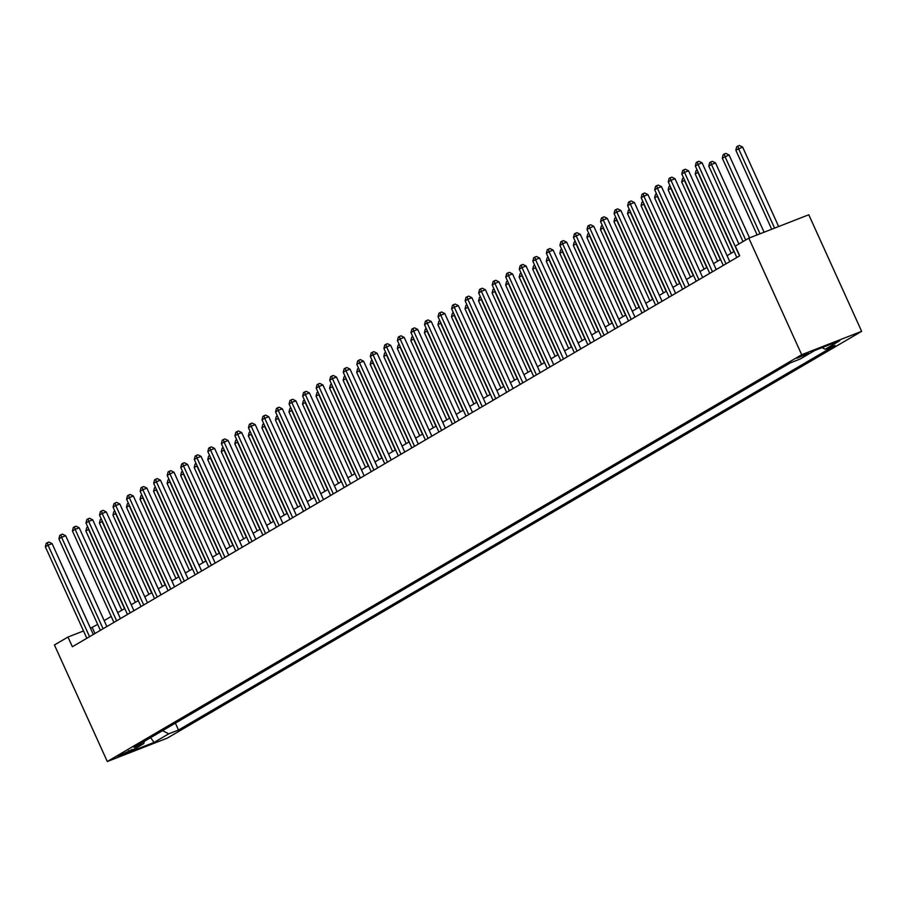 <?xml version="1.0" encoding="UTF-8"?>
<svg xmlns="http://www.w3.org/2000/svg" width="907" height="907" viewBox="0 0 907 907"><rect width="100%" height="100%" fill="white"/><g stroke="black" fill="none" stroke-linecap="round" stroke-linejoin="round"><path stroke-width="1.36" d="M797.083 358.208L808.5 353.367L797.083 358.208M801.697 354.716L748.831 238.167L808.783 214.778L861.65 331.327L167.251 738.139L107.298 761.517L801.697 354.716L861.65 331.327M83.523 630.966L67.968 637.043L72.367 646.748L739.693 255.808L735.282 246.103L748.831 238.167M129.032 751.586L132.433 749.409L117.967 756.279L129.032 751.586L128.601 750.645M162.58 730.645L168.702 733.854L178.509 730.033L834.996 345.442L825.189 349.263L822.059 347.619M168.702 733.854L154.077 742.425L129.123 752.152L143.748 743.593L144.417 741.28M825.189 349.263L839.814 340.692L814.86 350.431L800.235 358.991L790.439 362.823L133.953 747.413L143.748 743.593M67.968 637.043L54.42 644.968L107.298 761.517M97.684 624.39L90.496 628.256M734.126 251.534L727.063 255.672M720.589 259.47L713.514 263.608M707.041 267.406L699.977 271.544M693.504 275.331L686.44 279.469M679.967 283.267L672.892 287.406M666.418 291.204L659.355 295.342M652.881 299.129L645.807 303.278M639.333 307.065L632.27 311.203M625.796 315.001L618.733 319.139M612.259 322.937L605.184 327.076M598.711 330.862L591.647 335M585.174 338.799L578.11 342.937M571.625 346.735L564.562 350.873M558.088 354.66L551.025 358.809M544.551 362.596L537.477 366.734M531.003 370.532L523.94 374.67M517.466 378.468L510.403 382.607M503.918 386.393L496.855 390.532M490.381 394.33L483.318 398.468M476.844 402.266L469.769 406.404M463.296 410.191L456.232 414.34M449.759 418.127L442.695 422.265M436.222 426.063L429.147 430.201M422.673 434L415.61 438.138M409.136 441.924L402.062 446.063M395.588 449.861L388.525 453.999M382.051 457.797L374.988 461.935M368.514 465.722L361.44 469.871M354.966 473.658L347.903 477.796M341.429 481.594L334.366 485.733M327.88 489.531L320.817 493.669M314.344 497.455L307.28 501.605M300.807 505.392L293.732 509.53M287.258 513.328L280.195 517.466M273.721 521.264L266.658 525.402M260.184 529.189L253.11 533.327M246.636 537.125L239.573 541.264M233.099 545.062L226.024 549.2M219.551 552.987L212.487 557.136M206.014 560.923L198.95 565.061M192.477 568.859L185.402 572.997M178.928 576.795L171.865 580.933M165.391 584.72L158.328 588.858M151.843 592.656L144.78 596.795M138.306 600.593L131.243 604.731M124.769 608.518L117.695 612.667M111.221 616.454L104.158 620.592M94.974 633.517L92.276 627.553M178.509 730.033L175.38 723.14M150.607 737.652L154.077 742.425M93.319 634.481L52.107 543.644L48.06 545.22L89.555 636.691M45.35 546.808L46.234 543.327L47.311 542.692L48.06 545.22L45.35 546.808L86.845 638.279M47.311 542.692L48.933 542.069L52.107 543.644M124.52 608.665L88.569 529.416L85.859 531.003L121.81 610.252M88.841 529.314L87.99 527.443M85.859 531.003L86.743 527.534L87.752 526.933M106.856 626.544L65.655 535.708L61.597 537.284L103.092 628.755M58.887 538.871L59.771 535.402L60.86 534.767L61.597 537.284L58.887 538.871L100.382 630.342M60.86 534.767L62.481 534.132L65.655 535.708M120.404 618.619L79.192 527.772L75.145 529.359L116.629 620.819M72.435 530.946L73.32 527.466L74.397 526.831L75.145 529.359L72.435 530.946L113.919 622.406M74.397 526.831L76.018 526.196L79.192 527.772M133.941 610.683L92.729 519.847L88.682 521.423L130.177 612.894M85.972 523.01L86.857 519.53L87.945 518.895L88.682 521.423L85.972 523.01L127.468 614.481M87.945 518.895L89.555 518.271L92.729 519.847M138.057 600.74L102.106 521.491L99.396 523.078L135.347 602.327M102.378 521.378L101.527 519.507M99.396 523.078L100.28 519.598L101.301 519.008M151.594 592.804L115.654 513.555L112.944 515.142L148.895 594.391M115.915 513.453L115.064 511.582M112.944 515.142L113.829 511.661L114.838 511.072M165.142 584.868L129.191 505.618L126.481 507.206L162.432 586.455M129.463 505.516L128.613 503.646M126.481 507.206L127.365 503.736L128.386 503.136M147.478 602.747L106.278 511.911L102.219 513.487L143.714 604.958M99.521 515.074L100.394 511.605L101.482 510.97L102.219 513.487L99.521 515.074L141.004 606.545M101.482 510.97L103.103 510.335L106.278 511.911M178.679 576.931L142.728 497.682L140.029 499.269L175.969 578.519M143 497.58L142.15 495.71M140.029 499.269L140.902 495.8L141.923 495.199M161.027 594.822L119.815 503.975L115.767 505.55L157.251 597.021M113.058 507.138L113.942 503.668L115.019 503.034L115.767 505.55L113.058 507.138L154.553 598.609M115.019 503.034L116.64 502.399L119.815 503.975M174.563 586.886L133.363 496.038L129.304 497.626L170.799 589.085M126.595 499.213L127.479 495.732L128.567 495.097L129.304 497.626L126.595 499.213L168.09 590.672M128.567 495.097L130.189 494.462L133.363 496.038M188.1 578.949L146.9 488.113L142.852 489.689L184.336 581.16M140.143 491.277L141.027 487.796L142.104 487.161L142.852 489.689L140.143 491.277L181.627 582.748M142.104 487.161L143.725 486.537L146.9 488.113M201.649 571.013L160.437 480.177L156.389 481.753L197.885 573.224M153.68 483.34L154.564 479.871L155.641 479.236L156.389 481.753L153.68 483.34L195.175 574.811M155.641 479.236L157.262 478.601L160.437 480.177M215.186 563.088L173.985 472.241L169.926 473.828L211.422 565.288M167.217 475.415L168.101 471.935L169.19 471.3L169.926 473.828L167.217 475.415L208.712 566.875M169.19 471.3L170.811 470.665L173.985 472.241M192.227 569.006L156.276 489.757L153.566 491.345L189.518 570.594M156.537 489.655L155.698 487.773M153.566 491.345L154.451 487.864L155.46 487.274M205.764 561.07L169.813 481.821L167.103 483.408L203.055 562.657M170.085 481.719L169.235 479.848M167.103 483.408L167.988 479.928L169.008 479.338M219.301 553.134L183.361 473.885L180.652 475.472L216.603 554.721M183.622 473.783L182.772 471.912M180.652 475.472L181.536 472.003L182.545 471.402M232.85 545.209L196.898 465.96L194.189 467.547L230.14 546.785M197.17 465.847L196.32 463.976M194.189 467.547L195.073 464.067L196.082 463.477M246.387 537.273L210.435 458.024L207.737 459.611L243.677 538.86M210.707 457.922L209.857 456.04M207.737 459.611L208.61 456.13L209.63 455.541M228.734 555.152L187.522 464.305L183.475 465.892L224.959 557.363M180.765 467.479L181.649 463.999L182.726 463.364L183.475 465.892L180.765 467.479L222.26 558.939M182.726 463.364L184.348 462.74L187.522 464.305M259.935 529.337L223.984 450.087L221.274 451.675L257.225 530.924M224.244 449.985L223.394 448.115M221.274 451.675L222.158 448.205L223.167 447.605M242.271 547.216L201.059 456.38L197.012 457.956L238.507 549.427M194.302 459.543L195.186 456.074L196.275 455.439L197.012 457.956L194.302 459.543L235.797 551.014M196.275 455.439L197.896 454.804L201.059 456.38M273.472 521.4L237.521 442.151L234.811 443.738L270.762 522.988M237.793 442.049L236.942 440.178M234.811 443.738L235.695 440.269L236.716 439.668M255.808 539.28L214.608 448.443L210.56 450.019L252.044 541.49M207.85 451.607L208.723 448.137L209.812 447.502L210.56 450.019L207.85 451.607L249.334 543.078M209.812 447.502L211.433 446.868L214.608 448.443M287.009 513.475L251.069 434.226L248.359 435.813L284.299 515.063M251.33 434.124L250.479 432.242M248.359 435.813L249.244 432.333L250.253 431.743M269.356 531.355L228.145 440.507L224.097 442.094L265.592 533.554M221.387 443.682L222.272 440.201L223.349 439.566L224.097 442.094L221.387 443.682L262.883 535.141M223.349 439.566L224.97 438.931L228.145 440.507M300.557 505.539L264.606 426.29L261.896 427.877L297.847 507.126M264.878 426.188L264.028 424.317M261.896 427.877L262.781 424.397L263.79 423.807M282.893 523.418L241.693 432.582L237.634 434.158L279.129 525.629M234.924 435.745L235.809 432.265L236.897 431.63L237.634 434.158L234.924 435.745L276.42 527.216M236.897 431.63L238.518 431.006L241.693 432.582M314.094 497.603L278.143 418.354L275.433 419.941L311.384 499.19M278.415 418.252L277.565 416.381M275.433 419.941L276.318 416.472L277.338 415.871M296.442 515.482L255.23 424.646L251.182 426.222L292.666 517.693M248.473 427.809L249.357 424.34L250.434 423.705L251.182 426.222L248.473 427.809L289.957 519.28M250.434 423.705L252.055 423.07L255.23 424.646M327.642 489.678L291.691 410.429L288.982 412.016L324.933 491.254M291.952 410.315L291.102 408.445M288.982 412.016L289.866 408.535L290.875 407.946M309.979 507.557L268.767 416.71L264.719 418.297L306.215 509.757M262.01 419.873L262.894 416.404L263.982 415.769L264.719 418.297L262.01 419.873L303.505 511.344M263.982 415.769L265.592 415.134L268.767 416.71M323.516 499.621L282.315 408.774L278.256 410.361L319.752 501.832M275.558 411.948L276.431 408.467L277.519 407.833L278.256 410.361L275.558 411.948L317.042 503.408M277.519 407.833L279.141 407.209L282.315 408.774M337.064 491.685L295.852 400.849L291.805 402.425L333.3 493.896M289.095 404.012L289.979 400.543L291.056 399.908L291.805 402.425L289.095 404.012L330.59 495.483M291.056 399.908L292.678 399.273L295.852 400.849M350.601 483.748L309.4 392.912L305.342 394.488L346.837 485.959M302.632 396.076L303.516 392.606L304.605 391.971L305.342 394.488L302.632 396.076L344.127 487.547M304.605 391.971L306.226 391.336L309.4 392.912M364.149 475.824L322.937 384.976L318.89 386.563L360.374 478.023M316.18 388.151L317.065 384.67L318.142 384.035L318.89 386.563L316.18 388.151L357.664 479.61M318.142 384.035L319.763 383.4L322.937 384.976M377.686 467.887L336.474 377.051L332.427 378.627L373.922 470.098M329.717 380.214L330.602 376.734L331.69 376.099L332.427 378.627L329.717 380.214L371.212 471.685M331.69 376.099L333.3 375.475L336.474 377.051M391.223 459.951L350.023 369.115L345.964 370.691L387.459 462.162M343.265 372.278L344.138 368.809L345.227 368.174L345.964 370.691L343.265 372.278L384.749 463.749M345.227 368.174L346.848 367.539L350.023 369.115M404.771 452.026L363.56 361.179L359.512 362.766L400.996 454.226M356.802 364.342L357.687 360.873L358.764 360.238L359.512 362.766L356.802 364.342L398.298 455.813M358.764 360.238L360.385 359.603L363.56 361.179M418.308 444.09L377.097 353.242L373.049 354.83L414.544 446.289M370.339 356.417L371.224 352.936L372.312 352.301L373.049 354.83L370.339 356.417L411.835 447.877M372.312 352.301L373.933 351.667L377.097 353.242M431.845 436.154L390.645 345.318L386.597 346.893L428.081 438.364M383.888 348.481L384.772 345L385.849 344.377L386.597 346.893L383.888 348.481L425.372 439.952M385.849 344.377L387.47 343.742L390.645 345.318M445.394 428.217L404.182 337.381L400.134 338.957L441.63 430.428M397.425 340.544L398.309 337.075L399.386 336.44L400.134 338.957L397.425 340.544L438.92 432.015M399.386 336.44L401.007 335.805L404.182 337.381M458.931 420.292L417.73 329.445L413.671 331.032L455.167 422.492M410.962 332.62L411.846 329.139L412.934 328.504L413.671 331.032L410.962 332.62L452.457 424.079M412.934 328.504L414.556 327.869L417.73 329.445M472.479 412.356L431.267 321.52L427.22 323.096L468.704 414.567M424.51 324.683L425.394 321.203L426.471 320.568L427.22 323.096L424.51 324.683L466.005 416.154M426.471 320.568L428.093 319.944L431.267 321.52M486.016 404.42L444.804 313.584L440.757 315.16L482.252 406.631M438.047 316.747L438.931 313.278L440.02 312.643L440.757 315.16L438.047 316.747L479.542 408.218M440.02 312.643L441.641 312.008L444.804 313.584M499.553 396.495L458.352 305.648L454.305 307.224L495.789 398.695M451.595 308.811L452.468 305.342L453.557 304.707L454.305 307.224L451.595 308.811L493.079 400.282M453.557 304.707L455.178 304.072L458.352 305.648M513.101 388.559L471.889 297.711L467.842 299.299L509.337 390.758M465.132 300.886L466.017 297.405L467.094 296.77L467.842 299.299L465.132 300.886L506.628 392.346M467.094 296.77L468.715 296.135L471.889 297.711M526.638 380.623L485.438 289.786L481.379 291.362L522.874 382.833M478.669 292.95L479.554 289.469L480.642 288.834L481.379 291.362L478.669 292.95L520.164 384.421M480.642 288.834L482.263 288.211L485.438 289.786M540.187 372.686L498.975 281.85L494.927 283.426L536.411 374.897M492.218 285.013L493.102 281.544L494.179 280.909L494.927 283.426L492.218 285.013L533.701 376.484M494.179 280.909L495.8 280.274L498.975 281.85M553.723 364.761L512.512 273.914L508.464 275.501L549.959 366.961M505.755 277.089L506.639 273.608L507.727 272.973L508.464 275.501L505.755 277.089L547.25 368.548M507.727 272.973L509.337 272.338L512.512 273.914M567.26 356.825L526.06 265.989L522.001 267.565L563.496 359.036M519.303 269.152L520.176 265.672L521.264 265.037L522.001 267.565L519.303 269.152L560.787 360.623M521.264 265.037L522.885 264.413L526.06 265.989M580.809 348.889L539.597 258.053L535.549 259.629L577.033 351.1M532.84 261.216L533.724 257.747L534.801 257.112L535.549 259.629L532.84 261.216L574.335 352.687M534.801 257.112L536.422 256.477L539.597 258.053M594.346 340.953L553.145 250.117L549.086 251.692L590.582 343.163M546.377 253.28L547.261 249.81L548.35 249.176L549.086 251.692L546.377 253.28L587.872 344.751M548.35 249.176L549.971 248.541L553.145 250.117M607.894 333.028L566.682 242.18L562.635 243.768L604.119 335.227M559.925 245.355L560.809 241.874L561.887 241.239L562.635 243.768L559.925 245.355L601.409 336.814M561.887 241.239L563.508 240.604L566.682 242.18M621.431 325.091L580.219 234.255L576.172 235.831L617.667 327.302M573.462 237.419L574.346 233.938L575.423 233.303L576.172 235.831L573.462 237.419L614.957 328.89M575.423 233.303L577.045 232.68L580.219 234.255M634.968 317.155L593.768 226.319L589.709 227.895L631.204 319.366M587.01 229.482L587.883 226.013L588.972 225.378L589.709 227.895L587.01 229.482L628.494 320.953M588.972 225.378L590.593 224.743L593.768 226.319M648.516 309.23L607.305 218.383L603.257 219.97L644.741 311.43M600.547 221.557L601.432 218.077L602.509 217.442L603.257 219.97L600.547 221.557L642.043 313.017M602.509 217.442L604.13 216.807L607.305 218.383M341.179 481.742L305.228 402.493L302.519 404.08L338.47 483.329M305.5 402.391L304.65 400.509M302.519 404.08L303.403 400.599L304.423 400.01M354.716 473.805L318.765 394.556L316.067 396.144L352.007 475.393M319.037 394.454L318.187 392.584M316.067 396.144L316.94 392.674L317.96 392.073M368.265 465.869L332.313 386.62L329.604 388.207L365.555 467.456M332.574 386.518L331.735 384.647M329.604 388.207L330.488 384.738L331.497 384.137M381.802 457.944L345.85 378.695L343.141 380.282L379.092 459.532M346.123 378.582L345.272 376.711M343.141 380.282L344.025 376.802L345.045 376.212M395.339 450.008L359.399 370.759L356.689 372.346L392.64 451.595M359.66 370.657L358.809 368.786M356.689 372.346L357.573 368.866L358.582 368.276M408.887 442.072L372.936 362.823L370.226 364.41L406.177 443.659M373.208 362.721L372.358 360.85M370.226 364.41L371.11 360.941L372.119 360.34M422.424 434.136L386.473 354.898L383.774 356.474L419.714 435.723M386.745 354.784L385.894 352.914M383.774 356.474L384.647 353.004L385.668 352.415M435.972 426.211L400.021 346.962L397.311 348.549L433.263 427.798M400.282 346.859L399.431 344.977M397.311 348.549L398.196 345.068L399.205 344.479M449.509 418.274L413.558 339.025L410.848 340.613L446.8 419.862M413.83 338.923L412.98 337.053M410.848 340.613L411.733 337.143L412.753 336.542M463.046 410.338L427.106 331.089L424.397 332.676L460.348 411.925M427.367 330.987L426.517 329.116M424.397 332.676L425.281 329.207L426.29 328.606M476.594 402.413L440.643 323.164L437.934 324.751L473.885 404M440.915 323.051L440.065 321.18M437.934 324.751L438.818 321.271L439.827 320.681M490.131 394.477L454.18 315.228L451.471 316.815L487.422 396.064M454.452 315.126L453.602 313.255M451.471 316.815L452.355 313.334L453.375 312.745M503.68 386.541L467.729 307.292L465.019 308.879L500.97 388.128M467.989 307.19L467.139 305.319M465.019 308.879L465.903 305.41L466.912 304.809M517.217 378.604L481.266 299.355L478.556 300.943L514.507 380.192M481.538 299.253L480.687 297.383M478.556 300.943L479.44 297.473L480.461 296.872M530.754 370.68L494.814 291.43L492.104 293.018L528.044 372.267M495.075 291.328L494.224 289.446M492.104 293.018L492.977 289.537L493.998 288.948M544.302 362.743L508.351 283.494L505.641 285.081L541.592 364.331M508.623 283.392L507.773 281.521M505.641 285.081L506.525 281.601L507.535 281.011M557.839 354.807L521.888 275.558L519.178 277.145L555.129 356.394M522.16 275.456L521.31 273.585M519.178 277.145L520.062 273.676L521.083 273.075M571.376 346.882L535.436 267.633L532.726 269.22L568.678 348.469M535.697 267.52L534.847 265.649M532.726 269.22L533.611 265.74L534.62 265.15M584.924 338.946L548.973 259.697L546.263 261.284L582.215 340.533M549.245 259.595L548.395 257.724M546.263 261.284L547.148 257.803L548.168 257.214M598.461 331.01L562.51 251.761L559.812 253.348L595.752 332.597M562.782 251.658L561.932 249.788M559.812 253.348L560.685 249.879L561.705 249.278M612.01 323.073L576.058 243.824L573.349 245.412L609.3 324.661M576.319 243.722L575.48 241.852M573.349 245.412L574.233 241.942L575.242 241.341M625.547 315.148L589.595 235.899L586.886 237.487L622.837 316.736M589.867 235.797L589.017 233.915M586.886 237.487L587.77 234.006L588.79 233.416M639.084 307.212L603.144 227.963L600.434 229.55L636.385 308.799M603.404 227.861L602.554 225.99M600.434 229.55L601.318 226.07L602.327 225.48M652.632 299.276L616.681 220.027L613.971 221.614L649.922 300.863M616.953 219.925L616.102 218.054M613.971 221.614L614.855 218.145L615.864 217.544M666.169 291.351L630.218 212.102L627.519 213.689L663.459 292.927M630.49 211.989L629.639 210.118M627.519 213.689L628.392 210.209L629.413 209.619M679.717 283.415L643.766 204.166L641.056 205.753L677.007 285.002M644.027 204.064L643.176 202.182M641.056 205.753L641.941 202.272L642.95 201.683M662.053 301.294L620.841 210.447L616.794 212.034L658.289 303.505M614.084 213.621L614.969 210.141L616.057 209.506L616.794 212.034L614.084 213.621L655.58 305.081M616.057 209.506L617.678 208.882L620.841 210.447M693.254 275.479L657.303 196.229L654.593 197.817L690.544 277.066M657.575 196.127L656.725 194.257M654.593 197.817L655.478 194.347L656.498 193.747M675.59 293.358L634.39 202.522L630.342 204.098L671.826 295.569M627.633 205.685L628.506 202.216L629.594 201.581L630.342 204.098L627.633 205.685L669.117 297.156M629.594 201.581L631.215 200.946L634.39 202.522M706.791 267.542L670.851 188.293L668.142 189.88L704.081 269.13M671.112 188.191L670.262 186.32M668.142 189.88L669.026 186.411L670.035 185.81M689.139 285.422L647.927 194.586L643.879 196.161L685.375 287.632M641.17 197.749L642.054 194.279L643.131 193.645L643.879 196.161L641.17 197.749L682.665 289.22M643.131 193.645L644.752 193.01L647.927 194.586M720.339 259.617L684.388 180.368L681.679 181.956L717.63 261.205M684.66 180.266L683.81 178.384M681.679 181.956L682.563 178.475L683.572 177.885M702.676 277.497L661.475 186.649L657.416 188.237L698.912 279.696M654.707 189.824L655.591 186.343L656.679 185.708L657.416 188.237L654.707 189.824L696.202 281.283M656.679 185.708L658.301 185.073L661.475 186.649M733.876 251.681L697.925 172.432L695.216 174.019L731.167 253.268M698.197 172.33L697.347 170.459M695.216 174.019L696.1 170.539L697.12 169.949M716.224 269.56L675.012 178.724L670.965 180.3L712.448 271.771M668.255 181.888L669.139 178.407L670.216 177.772L670.965 180.3L668.255 181.888L709.739 273.358M670.216 177.772L671.838 177.148L675.012 178.724M749.533 237.895L715.521 162.92L711.473 164.496L708.764 166.083L743.003 241.579M745.713 239.992L711.473 164.496L710.725 161.979L712.346 161.344L715.521 162.92M708.764 166.083L709.648 162.614L710.725 161.979M729.761 261.624L688.549 170.788L684.502 172.364L725.997 263.835M681.792 173.951L682.676 170.482L683.765 169.847L684.502 172.364L681.792 173.951L723.287 265.422M683.765 169.847L685.386 169.212L688.549 170.788M764.091 232.215L729.058 154.984L722.301 158.147L757.13 234.924M760.043 233.791L725.01 156.571L724.274 154.043L725.895 153.408L729.058 154.984M722.301 158.147L723.185 154.678L724.274 154.043M738.899 243.983L702.097 162.852L698.039 164.439L739.534 255.899M695.34 166.015L696.213 162.546L697.302 161.911L698.039 164.439L695.34 166.015L736.824 257.486M697.302 161.911L698.923 161.276L702.097 162.852M778.659 226.535L742.606 147.047L735.849 150.222L771.698 229.244M774.601 228.111L738.559 148.635L737.81 146.106L739.432 145.483L742.606 147.047M735.849 150.222L736.722 146.741L737.81 146.106"/></g></svg>
